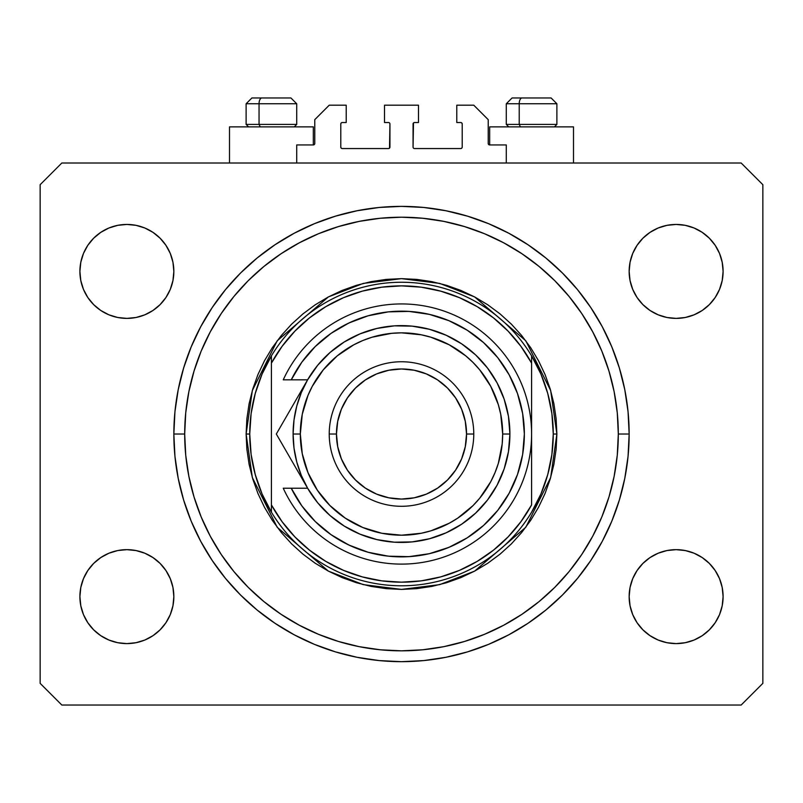 <?xml version="1.0" encoding="UTF-8"?>
<svg xmlns="http://www.w3.org/2000/svg" width="803" height="803" viewBox="0 0 803 803"><rect width="100%" height="100%" fill="white"/><g stroke="black" fill="none" stroke-linecap="round" stroke-linejoin="round"><path stroke-width="1.2" d="M296.709 163.009L296.709 144.941L313.331 144.941L296.709 144.941L296.709 163.009M314.776 143.496L314.776 119.647L314.776 143.496A1.445 1.445 0 0 1 313.331 144.941L313.331 126.874L229.497 126.874L229.497 163.009L229.497 126.874L313.331 126.874L313.331 144.941L313.883 144.831L313.331 144.941M314.776 119.647L329.23 105.193L346.213 105.193L346.213 122.538L342.239 122.538L346.213 122.538L346.213 105.193L329.23 105.193L314.776 119.647M340.793 123.983L340.793 147.11L340.793 123.983A1.445 1.445 0 0 1 342.239 122.538L341.687 122.648L342.239 122.538M342.239 148.555L388.491 148.555L342.239 148.555A1.445 1.445 0 0 1 340.793 147.11L340.904 147.662L340.793 147.11M389.515 148.133L389.937 123.983L389.937 147.11A1.445 1.445 0 0 1 388.491 148.555L389.043 148.445L388.491 148.555M388.491 122.538L384.517 122.538L388.491 122.538A1.445 1.445 0 0 1 389.937 123.983L389.826 123.431L389.937 123.983M384.517 122.538L384.517 105.193L384.517 122.538M418.483 105.193L384.517 105.193L418.483 105.193L418.483 122.538L414.509 122.538L418.483 122.538L418.483 105.193M413.485 122.959L413.063 147.11L413.063 123.983A1.445 1.445 0 0 1 414.509 122.538L413.957 122.648L414.509 122.538M414.509 148.555L460.761 148.555L414.509 148.555A1.445 1.445 0 0 1 413.063 147.11L413.174 147.662L413.063 147.11M462.207 147.11L462.207 123.983L462.207 147.11A1.445 1.445 0 0 1 460.761 148.555L461.313 148.445L460.761 148.555M460.761 122.538L456.787 122.538L460.761 122.538A1.445 1.445 0 0 1 462.207 123.983L462.096 123.431L462.207 123.983M456.787 122.538L456.787 105.193L473.77 105.193L488.224 119.647L488.224 143.496L488.224 119.647L473.77 105.193L456.787 105.193L456.787 122.538M488.334 144.048L489.669 144.941L489.669 126.874L489.669 144.941L506.291 144.941L489.669 144.941A1.445 1.445 0 0 1 488.224 143.496L488.334 144.048L488.224 143.496M506.291 144.941L506.291 163.009L506.291 144.941M461.313 122.648L462.096 123.431L461.313 122.648M462.096 147.662L461.313 148.445L462.096 147.662M341.687 148.445L340.904 147.662L341.687 148.445M340.904 123.431L341.687 122.648L340.904 123.431M314.666 144.048L313.883 144.831M573.503 126.874L573.503 163.009L573.503 126.874L489.669 126.874L573.503 126.874M629.15 434.021A227.65 227.65 0 0 1 401.5 661.672A227.65 227.65 0 0 1 173.849 434.021L174.944 411.708L178.226 389.606L183.656 367.935L191.174 346.906L200.73 326.711L212.213 307.549L225.523 289.602L240.529 273.05L257.08 258.044L275.027 244.734L294.189 233.251L314.385 223.696L335.413 216.178L357.084 210.747L379.187 207.465L401.5 206.371L423.813 207.465L445.916 210.747L467.587 216.178L488.615 223.696L508.811 233.251L527.972 244.734L545.92 258.044L562.471 273.05L577.477 289.602L590.787 307.549L602.27 326.711L611.826 346.906L619.344 367.935L624.774 389.606L628.056 411.708L629.15 434.021L628.056 456.335L624.774 478.437L619.344 500.108L611.826 521.137L602.27 541.332L590.787 560.494L577.477 578.441L562.471 594.993L545.92 609.999L527.972 623.309L508.811 634.792L488.615 644.347L467.587 651.865L445.916 657.296L423.813 660.578L401.5 661.672L379.187 660.578L357.084 657.296L335.413 651.865L314.385 644.347L294.189 634.792L275.027 623.309L257.08 609.999L240.529 594.993L225.523 578.441L212.213 560.494L200.73 541.332L191.174 521.137L183.656 500.108L178.226 478.437L174.944 456.335L173.849 434.021A227.65 227.65 0 0 1 401.5 206.371A227.65 227.65 0 0 1 629.15 434.021L618.31 434.021L629.15 434.021M172.946 587.465L173.849 596.629A46.975 46.975 0 0 1 126.874 643.605A46.975 46.975 0 0 1 79.898 596.629L80.802 587.465L83.472 578.652L87.818 570.531L93.66 563.415L100.776 557.573L108.897 553.227L117.71 550.557L126.874 549.654L136.038 550.557L144.851 553.227L152.971 557.573L160.088 563.415L165.93 570.531L170.276 578.652L172.946 587.465L173.849 596.629L172.946 605.793L170.276 614.606L165.93 622.726L160.088 629.843L152.971 635.685L144.851 640.031L136.038 642.701L126.874 643.605L117.71 642.701L108.897 640.031L100.776 635.685L93.66 629.843L87.818 622.726L83.472 614.606L80.802 605.793L79.898 596.629L80.802 587.465L83.472 578.652M722.198 587.465L723.101 596.629A46.975 46.975 0 0 1 676.126 643.605A46.975 46.975 0 0 1 629.15 596.629L630.054 587.465L632.724 578.652L637.07 570.531L642.912 563.415L650.029 557.573L658.149 553.227L666.962 550.557L676.126 549.654L685.29 550.557L694.103 553.227L702.223 557.573L709.34 563.415L715.182 570.531L719.528 578.652L722.198 587.465L723.101 596.629L722.198 605.793L719.528 614.606L715.182 622.726L709.34 629.843L702.223 635.685L694.103 640.031L685.29 642.701L676.126 643.605L666.962 642.701L658.149 640.031L650.029 635.685L642.912 629.843L637.07 622.726L632.724 614.606L630.054 605.793L629.15 596.629L630.054 587.465L632.724 578.652M722.198 262.25L723.101 271.414A46.975 46.975 0 0 1 676.126 318.389A46.975 46.975 0 0 1 629.15 271.414L630.054 262.25L632.724 253.437L637.07 245.316L642.912 238.2L650.029 232.358L658.149 228.012L666.962 225.342L676.126 224.438L685.29 225.342L694.103 228.012L702.223 232.358L709.34 238.2L715.182 245.316L719.528 253.437L722.198 262.25L723.101 271.414L722.198 280.578L719.528 289.391L715.182 297.511L709.34 304.628L702.223 310.47L694.103 314.816L685.29 317.486L676.126 318.389L666.962 317.486L658.149 314.816L650.029 310.47L642.912 304.628L637.07 297.511L632.724 289.391L630.054 280.578L629.15 271.414L630.054 262.25L632.724 253.437M172.946 262.25L173.849 271.414A46.975 46.975 0 0 1 126.874 318.389A46.975 46.975 0 0 1 79.898 271.414L80.802 262.25L83.472 253.437L87.818 245.316L93.66 238.2L100.776 232.358L108.897 228.012L117.71 225.342L126.874 224.438L136.038 225.342L144.851 228.012L152.971 232.358L160.088 238.2L165.93 245.316L170.276 253.437L172.946 262.25L173.849 271.414L172.946 280.578L170.276 289.391L165.93 297.511L160.088 304.628L152.971 310.47L144.851 314.816L136.038 317.486L126.874 318.389L117.71 317.486L108.897 314.816L100.776 310.47L93.66 304.628L87.818 297.511L83.472 289.391L80.802 280.578L79.898 271.414L80.802 262.25L83.472 253.437M741.169 705.034L61.831 705.034L40.15 683.353L40.15 184.69L61.831 163.009L741.169 163.009L762.85 184.69L762.85 683.353L741.169 705.034L762.85 683.353L762.85 184.69L741.169 163.009L61.831 163.009L40.15 184.69L40.15 683.353L61.831 705.034L741.169 705.034M117.71 550.557L126.874 549.654L136.038 550.557M80.802 605.793L79.898 596.629A46.975 46.975 0 0 1 126.874 549.654A46.975 46.975 0 0 1 173.849 596.629L172.946 605.793L170.276 614.606M136.038 642.701L126.874 643.605L117.71 642.701M666.962 550.557L676.126 549.654L685.29 550.557M630.054 605.793L629.15 596.629A46.975 46.975 0 0 1 676.126 549.654A46.975 46.975 0 0 1 723.101 596.629L722.198 605.793L719.528 614.606M685.29 642.701L676.126 643.605L666.962 642.701M666.962 225.342L676.126 224.438L685.29 225.342M630.054 280.578L629.15 271.414A46.975 46.975 0 0 1 676.126 224.438A46.975 46.975 0 0 1 723.101 271.414L722.198 280.578L719.528 289.391M685.29 317.486L676.126 318.389L666.962 317.486M117.71 225.342L126.874 224.438L136.038 225.342M80.802 280.578L79.898 271.414A46.975 46.975 0 0 1 126.874 224.438A46.975 46.975 0 0 1 173.849 271.414L172.946 280.578L170.276 289.391M136.038 317.486L126.874 318.389L117.71 317.486M611.826 346.906L602.27 326.711M478.197 219.681L488.615 223.696L467.587 216.178M324.803 219.681L314.385 223.696L335.413 216.178M191.174 521.137L200.73 541.332M324.803 648.362L314.385 644.347L335.413 651.865M478.197 648.362L488.615 644.347L467.587 651.865M550.999 97.966L522.05 97.966A5.782 2.831 90 0 0 519.22 103.748L519.22 124.415L520.424 126.874L519.22 124.415L556.88 124.415L519.22 124.415L519.22 103.748L556.75 103.748M554.421 126.874L556.88 124.415L556.88 103.748L551.099 97.966L556.88 103.748L506.291 103.748L512.073 97.966L506.291 103.748L506.291 124.415L519.22 124.415L506.291 124.415L508.751 126.874M550.145 97.966L512.133 97.966M506.422 103.748L519.22 103.748A5.782 2.831 -90 0 1 522.05 97.966L512.173 97.966M290.827 97.966L261.878 97.966A5.782 2.831 90 0 0 259.048 103.748L259.048 124.415L260.252 126.874L259.048 124.415L296.709 124.415L259.048 124.415L259.048 103.748L296.578 103.748M294.249 126.874L296.709 124.415L296.709 103.748L290.927 97.966L296.709 103.748L246.119 103.748L251.901 97.966L246.119 103.748L246.119 124.415L259.048 124.415L246.119 124.415L248.579 126.874M289.973 97.966L251.961 97.966M246.25 103.748L259.048 103.748A5.782 2.831 -90 0 1 261.878 97.966L252.001 97.966M246.119 434.021L249.733 434.021A151.767 151.767 0 0 1 531.586 355.849A151.767 151.767 0 0 1 553.267 434.021L556.88 434.021L550.667 477.524L525.804 527.25L474.623 571.124L439.743 584.624L401.5 589.402L363.257 584.624L328.377 571.124L277.196 527.25L252.333 477.524L246.119 434.021L246.872 449.248L249.101 464.335L252.815 479.13L257.944 493.484L264.468 507.265L272.307 520.344L281.391 532.59L291.63 543.892L302.932 554.13L315.177 563.214L328.256 571.053L342.038 577.578L356.391 582.707L371.187 586.421L386.273 588.649L401.5 589.402L416.727 588.649L431.813 586.421L446.609 582.707L460.962 577.578L474.744 571.053L487.822 563.214L500.068 554.13L511.37 543.892L521.609 532.59L530.693 520.344L538.532 507.265L545.056 493.484L550.185 479.13L553.899 464.335L556.128 449.248L556.88 434.021L556.128 418.795L553.899 403.708L550.185 388.913L545.056 374.559L538.532 360.778L530.693 347.699L521.609 335.453L511.37 324.151L500.068 313.913L487.822 304.829L474.744 296.99L460.962 290.465L446.609 285.336L431.813 281.622L416.727 279.394L401.5 278.641L386.273 279.394L371.187 281.622L356.391 285.336L342.038 290.465L328.256 296.99L315.177 304.829L302.932 313.913L291.63 324.151L281.391 335.453L272.307 347.699L264.468 360.778L257.944 374.559L252.815 388.913L249.101 403.708L246.872 418.795L246.119 434.021L252.333 390.519L277.196 340.793L328.377 296.919L363.257 283.419L401.5 278.641L439.743 283.419L474.623 296.919L525.804 340.793L550.667 390.519L556.88 434.021L553.267 434.021A151.767 151.767 0 0 0 553.267 434.001A151.767 151.767 0 0 1 271.414 512.194A151.767 151.767 0 0 1 249.733 434.021A151.767 151.767 0 0 0 249.733 434.042L246.119 434.021M547.746 474.583L551.882 454.488A151.767 151.767 0 0 0 551.882 454.478L553.267 434.021L551.882 413.555A151.767 151.767 0 0 0 551.882 413.535L547.746 393.46L540.941 374.108L531.586 355.849L531.586 363.117L531.586 355.849A151.767 151.767 0 0 0 271.414 355.849L271.414 363.117A148.153 148.153 0 0 1 531.586 363.117L531.586 504.926A148.153 148.153 0 0 1 271.414 504.926L282.054 521.659L294.831 536.836L309.516 550.165L325.857 561.407L343.543 570.371L362.273 576.885L381.706 580.85L401.5 582.175L421.294 580.85L440.727 576.885L459.457 570.371L477.143 561.407L493.484 550.165L508.169 536.836L520.946 521.659L531.586 504.926L531.586 363.117L520.946 346.384L508.169 331.207L493.484 317.878L477.143 306.636L459.457 297.672L440.727 291.158L421.294 287.193L401.5 285.868L381.706 287.193L362.273 291.158L343.543 297.672L325.857 306.636L309.516 317.878L294.831 331.207L282.054 346.384L271.414 363.117L271.414 512.194A151.767 151.767 0 0 0 531.586 512.194L540.941 493.935L547.776 474.483M173.849 434.021L184.69 434.021A216.81 216.81 0 0 1 401.5 217.212A216.81 216.81 0 0 1 618.31 434.021L617.266 455.271L614.144 476.32L608.975 496.957L601.808 516.991L592.704 536.223L581.774 554.471L569.096 571.565L554.813 587.334L539.044 601.618L521.95 614.295L503.702 625.226L484.47 634.33L464.435 641.497L443.798 646.666L422.749 649.788L401.5 650.831L380.251 649.788L359.202 646.666L338.565 641.497L318.53 634.33L299.298 625.226L281.05 614.295L263.956 601.618L248.187 587.334L233.904 571.565L221.226 554.471L210.296 536.223L201.192 516.991L194.025 496.957L188.856 476.32L185.734 455.271L184.69 434.021L185.734 412.772L188.856 391.723L194.025 371.086L201.192 351.052L210.296 331.82L221.226 313.571L233.904 296.478L248.187 280.709L263.956 266.425L281.05 253.748L299.298 242.817L318.53 233.713L338.565 226.546L359.202 221.377L380.251 218.255L401.5 217.212L422.749 218.255L443.798 221.377L464.435 226.546L484.47 233.713L503.702 242.817L521.95 253.748L539.044 266.425L554.813 280.709L569.096 296.478L581.774 313.571L592.704 331.82L601.808 351.052L608.975 371.086L614.144 391.723L617.266 412.772L618.31 434.021A216.81 216.81 0 0 1 401.5 650.831A216.81 216.81 0 0 1 184.69 434.021L173.849 434.021M255.254 393.46L251.118 413.555A151.767 151.767 0 0 0 251.118 413.565L249.733 434.021L251.118 454.488A151.767 151.767 0 0 0 251.118 454.508L255.254 474.583L262.059 493.935L271.414 512.194L271.414 355.849L262.059 374.108L255.224 393.56M611.826 521.137L602.27 541.332M191.174 346.906L200.73 326.711M307.589 488.174L301.346 475.506L296.789 462.076L294.018 448.174L293.095 434.021L300.322 434.021A101.178 101.178 0 0 1 401.5 332.844A101.178 101.178 0 0 1 502.678 434.021L509.905 434.021A108.405 108.405 0 0 0 401.5 325.616A108.405 108.405 0 0 0 293.095 434.021A108.405 108.405 0 0 1 401.5 325.616A108.405 108.405 0 0 1 509.905 434.021L508.46 451.677L504.154 468.872L497.107 485.122L487.501 500.018L475.607 513.147L461.725 524.158L446.237 532.76L429.555 538.733L412.13 541.905L394.414 542.196L376.888 539.596L360.015 534.176L344.256 526.075L330.023 515.526L317.697 502.788L307.619 488.224L291.248 488.224L301.848 505.88L315.248 521.508L331.067 534.688L348.863 545.036L368.145 552.263L388.361 556.178L408.948 556.65L429.324 553.689L448.917 547.365L467.185 537.849L483.597 525.423L497.709 510.427L509.122 493.283L517.503 474.483L522.633 454.538L524.359 434.021L522.633 413.505L517.503 393.56L509.122 374.76L497.709 357.616L483.597 342.62L467.185 330.194L448.917 320.678L429.324 314.354L408.948 311.393L388.361 311.865L368.145 315.78L348.863 323.007L331.067 333.355L315.248 346.535L301.848 362.163L291.248 379.819L307.619 379.819L317.697 365.255L330.023 352.517L344.256 341.968L360.015 333.867L376.888 328.447L394.414 325.847L412.13 326.138L429.555 329.31L446.237 335.283L461.725 343.885L475.607 354.896L487.501 368.025L497.107 382.921L504.154 399.171L508.46 416.366L509.905 434.021A108.405 108.405 0 0 1 401.5 542.426A108.405 108.405 0 0 1 293.095 434.021L294.018 419.869L296.789 405.967L301.346 392.537L307.489 380.04M329.23 434.021L336.457 434.021A65.043 65.043 0 0 1 401.5 368.978A65.043 65.043 0 0 1 466.543 434.021L473.77 434.021A72.27 72.27 0 0 0 401.5 361.751A72.27 72.27 0 0 0 329.23 434.021A72.27 72.27 0 0 1 401.5 361.751A72.27 72.27 0 0 1 473.77 434.021A72.27 72.27 0 0 1 401.5 506.291A72.27 72.27 0 0 1 329.23 434.021A72.27 72.27 0 0 0 401.5 506.291A72.27 72.27 0 0 0 473.77 434.021L466.543 434.021L465.288 421.334L461.595 409.128L455.582 397.886L447.492 388.03L437.635 379.939L426.393 373.927L414.187 370.233L401.5 368.978L388.813 370.233L376.607 373.927L365.365 379.939L355.508 388.03L347.418 397.886L341.405 409.128L337.712 421.334L336.457 434.021L337.712 446.709L341.405 458.914L347.418 470.156L355.508 480.013L365.365 488.104L376.607 494.116L388.813 497.81L401.5 499.064L414.187 497.81L426.393 494.116L437.635 488.104L447.492 480.013L455.582 470.156L461.595 458.914L465.288 446.709L466.543 434.021A65.043 65.043 0 0 1 401.5 499.064A65.043 65.043 0 0 1 336.457 434.021L329.23 434.021M291.559 460.41L307.619 488.224L291.248 488.224A122.859 122.859 0 0 0 478.357 529.87A122.859 122.859 0 0 0 478.357 338.173A122.859 122.859 0 0 0 291.248 379.819L283.248 379.819A130.086 130.086 0 0 1 481.961 331.8A130.086 130.086 0 0 1 481.961 536.243A130.086 130.086 0 0 1 283.248 488.224A130.086 130.086 0 0 0 481.961 536.243A130.086 130.086 0 0 0 481.961 331.8A130.086 130.086 0 0 0 283.248 379.819L307.619 379.819L276.322 434.021L291.549 460.39M342.891 542.005L351.614 546.291M381.295 555.204L390.87 556.419M401.61 556.88L411.206 556.499M441.72 550.115L450.543 546.672M492.52 516.55L498.332 509.634M509.483 375.423L505.057 367.915M468.45 331.007L460.41 326.209M431.281 314.826L421.936 312.879M411.206 311.544L401.61 311.162M351.614 321.752L342.891 326.038M300.322 434.021L302.269 453.765L308.021 472.736L317.376 490.231L329.953 505.569L345.29 518.146L362.785 527.501L381.756 533.252L401.5 535.2L421.244 533.252L430.87 530.843L449.198 523.255L457.71 518.146L473.047 505.569L479.712 498.211L490.733 481.72L494.979 472.736L498.322 463.391L502.186 443.939L502.678 434.021L500.731 414.278L498.322 404.652L490.733 386.323L479.712 369.832L473.047 362.474L465.69 355.809L449.198 344.788L430.87 337.2L421.244 334.791L401.5 332.844L391.583 333.335L372.13 337.2L362.785 340.542L353.802 344.788L337.31 355.809L323.288 369.832L312.267 386.323L308.021 395.307L302.269 414.278L300.322 434.021L293.095 434.021A108.405 108.405 0 0 0 401.5 542.426A108.405 108.405 0 0 0 509.905 434.021L502.678 434.021A101.178 101.178 0 0 1 401.5 535.2A101.178 101.178 0 0 1 300.322 434.021M291.248 488.224L283.248 488.224L291.248 488.224M283.8 446.96L299.519 474.202M279.906 440.225L307.619 488.224M299.429 394.012L294.32 402.855M293.938 403.518L276.322 434.021L283.78 446.93M291.529 407.693L294.621 402.333M280.96 425.981L291.509 407.723"/></g></svg>
